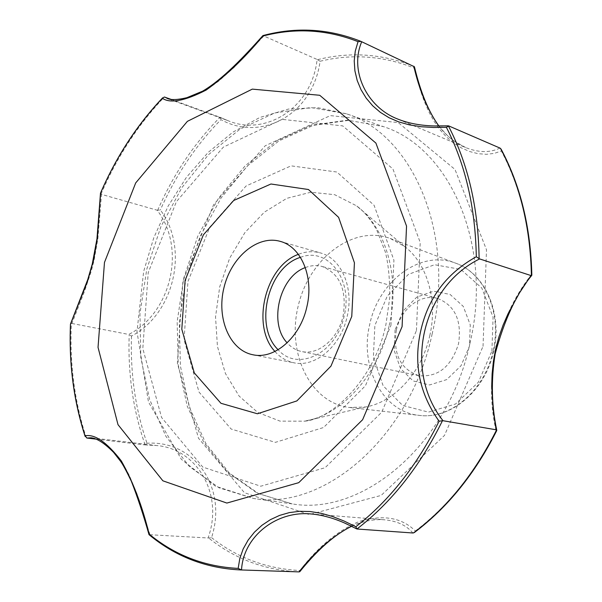 <?xml version="1.0" encoding="UTF-8"?>
<svg xmlns="http://www.w3.org/2000/svg" width="602" height="602" viewBox="0 0 602 602"><rect width="100%" height="100%" fill="white"/><g stroke="black" fill="none" stroke-linecap="round" stroke-linejoin="round"><path stroke-width="0.45" stroke-dasharray="3.01 2.26" d="M395.078 329.904L394.152 350.372L400.533 368.559L413.115 380.938L429.572 384.964L446.707 379.606L461.019 365.745L469.47 346.15L470.26 324.884L463.277 306.395L450.07 294.423L433.44 291.217L416.712 297.185L403.084 310.986L395.078 329.904M240.875 569.951L240.431 569.936C205.937 568.258 175.618 556.511 149.477 534.704L208.676 538.015L211.558 537.616C228.06 486.664 193.46 439.942 147.023 443.268L144.623 444.878L156.362 445.54C195.688 448.204 224.253 492.955 208.096 537.932M149.973 534.681L137.158 494.295L129.513 475.836L125.171 467.686L120.453 460.349L115.411 453.916L110.211 448.52L104.966 444.163L99.842 440.89L95.161 438.783L91.075 437.774M95.936 439.114L144.623 444.878M149.477 534.704L149.078 534.696M357.392 529.105C341.424 520.459 326.051 515.417 311.272 513.98M351.47 526.223C362.667 521.129 373.691 518.992 384.558 519.797L384.558 519.797C397.011 520.978 406.44 525.373 412.859 532.988M86.327 437.895C74.565 401.986 69.569 363.841 71.352 323.462L71.909 323.47L84.566 291.157L91.361 270.862L94.085 260.26L97.848 238.836L101.505 194.378L157.13 210.211C186.334 247.828 171.585 312.912 128.7 334.441L131.507 336.059C174.384 313.725 189.374 248.393 160.35 209.985L157.13 210.211M71.909 323.47L128.7 334.441M531.837 275.137L531.461 274.655C515.839 294.122 503.776 318.887 495.28 348.949C490.013 379.742 490.314 407.057 496.176 430.897L496.725 430.596M501.112 149.168L501.361 150.997L494.242 153.397L486.446 154.308L478.206 153.706L469.756 151.569L461.538 148.009L453.682 143.088L446.383 136.887L439.821 129.58L433.967 121.175L428.857 111.852L424.433 101.73L420.542 90.849L414.018 67.958C383.278 55.82 351.967 53.586 320.083 61.254C312.882 114.493 261.321 142.207 220.972 119.632C195.898 145.21 175.686 175.332 160.35 209.985M414.409 532.492L415.372 531.002C401.82 517.532 383.098 514.356 359.213 521.475C337.654 530.693 317.886 547.037 299.894 570.515L299.781 571.704M320.083 61.254L317.111 59.455C311.941 108.134 265.204 136.722 227.917 120.641L219.519 117.112L220.972 119.632M219.662 117.172L227.917 120.641L167.574 98.577L171.45 99.458L176.506 99.623L182.466 98.931L189.133 97.306L196.327 94.672L203.754 91.052L211.362 86.425L219.015 80.856L234.178 67.349L263.819 36L317.111 59.455M263.819 36L263.014 35.563M171.051 99.368L219.519 117.112M101.505 194.378L100.542 193.626M499.953 148.069C490.005 152.87 478.628 152.727 465.835 147.64L397.358 118.903C411.926 124.689 429.075 127.037 448.791 125.938M274.941 351.47C280.254 357.505 286.59 361.283 293.957 362.803C315.388 367.732 340.913 346.09 347.173 316.471C354.126 287.764 341.259 258.235 320.46 252.938C313.213 250.929 305.854 251.403 298.374 254.353M438.933 126.021C450.311 139.544 449.453 136.985 454.247 141.124L465.835 147.64C455.466 143.208 446.443 135.999 438.775 126.021M414.432 66.784L414.018 67.958M429.745 335.803C438.075 300.406 426.976 262.969 404.303 246.256L390.164 238.437C353.096 224.621 309.27 258.393 298.268 305.711C286.484 352.84 310.09 402.881 349.378 407.486L365.527 406.982C394.167 402.354 421.806 372.42 429.745 335.803M396.372 330.084C392.85 354.021 400.39 369.222 418.977 375.693C438.128 377.356 451.319 366.678 458.558 343.659C461.937 320.467 454.954 305.402 437.609 298.472C420.617 293.325 400.781 308.856 396.372 330.084M305.312 267.589C311.016 265.369 316.622 265 322.145 266.483C340.002 273.767 347 290.187 343.14 315.741C338.294 338.715 318.375 355.526 301.632 351.515C296.041 350.319 291.217 347.429 287.154 342.854M300.436 257.355C327.488 246.496 353.404 279.441 344.201 315.824C336.653 353.382 297.636 372.247 278.147 349.739M71.352 323.462L70.712 323.71M491.902 351.049L493.083 317.239L481.811 288.027L460.763 269.395L434.531 264.722L408.404 274.377L387.274 296.041L374.873 325.494L373.368 357.34L383.143 385.792L402.648 405.432L428.451 412.122L455.586 403.987L478.402 382.18L491.902 351.049M493.03 351.244C484.693 390.818 449.814 419.94 418.811 415.32C382.375 411.738 359.304 366.46 369.748 324.32C378.673 280.856 420.708 249.371 455.526 263.127C484.452 272.954 502.241 312.92 493.03 351.244M298.983 571.885L299.427 571.9L298.983 571.885C264.903 570.252 234.795 558.965 208.676 538.015M531.461 274.655C530.257 227.91 520.226 186.688 501.361 150.997M483.037 346.316L486.499 249.762L455.007 169.455L398.193 122.567L330.302 115.614L265.181 145.797L213.612 204.68L182.918 281.224L177.379 363.322L198.479 438.211L244.457 492.722L309.165 514.575L381.141 495.423L444.502 435.397L483.037 346.316M415.372 531.002C447.986 506.274 474.918 472.901 496.176 430.897M211.558 537.616C237.196 557.858 266.641 568.822 299.894 570.515M131.507 336.059C130.273 373.85 135.442 409.586 147.023 443.268M317.66 59.643C350.432 51.501 382.616 53.766 414.206 66.453M263.383 35.751C296.568 26.804 329.143 28.708 361.125 41.463M157.664 210.256C173.308 174.527 194.062 143.562 219.933 117.352M101.008 194.13C117.014 156.911 138.136 124.539 164.369 97.02M145.105 444.855C133.08 410.271 127.775 373.526 129.204 334.637M389.193 325.449C400.481 277.545 385.92 227.338 356.429 205.771L334.629 194.672L310.813 192.241L286.823 198.321L264.361 212.16L244.924 232.568L229.738 258.017L219.73 286.763L215.531 316.908L217.442 346.489L225.434 373.511L239.114 396.078L257.694 412.423L279.998 421.122L304.462 421.174C341.635 415.327 378.432 375.008 389.193 325.449M390.946 325.396L393.919 260.222L374.075 205.259L336.872 172.021L291.09 165.859L246.067 185.988L209.767 227.157L187.959 281.473L184.061 339.724L199.036 392.105L231.123 429.023L275.37 442.357L323.59 427.503L365.437 385.747L390.946 325.396M416.433 330.588L420.211 242.425L392.925 168.989L342.734 125.893L282.06 119.369L223.304 147.159L176.401 201.662L148.212 272.608L142.809 348.558L161.562 417.464L202.784 467.069L260.749 486.22L325.095 467.716L381.721 412.182L416.433 330.588M432.108 334.125C456.098 234.02 412.656 134.457 346.421 113.793L310.82 107.54L274.647 112.98L239.972 129.152L208.548 154.624L181.827 187.704L160.952 226.54L146.79 269.169L139.957 313.567L140.823 357.648L149.522 399.276L165.874 436.269L189.367 466.475L219.075 487.816L253.608 498.479C323.771 510.805 410.143 437.541 432.108 334.125M469.944 343.336C493.429 245.315 449.626 147.355 383.211 126.555L347.527 120.159L311.302 125.261L276.604 140.921L245.195 165.761L218.541 198.141L197.772 236.225L183.768 278.086L177.146 321.731L178.26 365.098L187.222 406.072L203.845 442.5L227.586 472.261L257.505 493.316L292.173 503.897C362.562 516.177 448.498 444.607 469.944 343.336M390.164 238.437L455.526 263.127C485.137 273.316 502.775 313.379 493.632 351.402C485.362 390.668 450.597 419.918 418.811 415.32L349.378 407.486M144.826 444.893L156.362 445.54L91.015 437.767M351.613 526.291C363.194 521.061 374.173 518.894 384.558 519.797L311.294 513.98M252.923 354.759L293.957 362.803M280.276 241.387L320.46 252.938M404.303 246.256L356.429 205.771C363.947 211.129 370.764 219.324 376.89 230.37L385.31 251.914C388.418 264.037 389.893 279.313 389.742 297.749L385.935 324.47C374.783 378.997 332.214 419.21 304.462 421.174L365.527 406.982M346.421 113.793L317.713 107.675L288.478 109.06L259.898 117.443L232.884 132.147L208.187 152.381L186.424 177.327L168.139 206.11L153.758 237.813L143.645 271.494L136.985 331.642L148.476 401.97L181.33 459.273L215.448 486.183L253.608 498.479L292.173 503.897L258.567 493.64L229.339 473.037L205.892 443.569L189.359 407.2L180.412 366.114L179.321 322.529L186.003 278.621L200.082 236.503L220.926 198.216L247.618 165.723L278.914 140.898L313.213 125.366L348.626 120.355L383.211 126.555L346.421 113.793M437.609 298.472L322.145 266.483M418.977 375.693L301.632 351.515"/><path stroke-width="0.9" d="M351.613 526.291C335.073 534.29 317.796 549.43 299.781 571.704L299.006 571.885C315.124 551.327 332.613 536.104 351.47 526.223M311.294 513.98L311.272 513.98C276.694 510.443 243.291 536.322 241.522 569.966L299.006 571.885M241.522 569.966L238.166 568.401L239.807 558.521L243.14 549.032L248.114 540.114L254.443 532.16L261.953 525.283L270.411 519.654L279.554 515.417L289.344 512.603L299.563 511.301L310.173 511.534L321.257 513.303L332.552 516.508L344.073 521.031L355.842 526.735L356.888 528.977L344.758 523.1C333.109 517.961 321.95 514.921 311.272 513.98L311.272 513.98M91.075 437.774L86.914 438.053L95.936 439.114M149.078 534.696L149.153 534.109C142.268 505.981 132.997 481.592 121.333 460.951C106.742 442.154 94.657 433.794 85.07 435.863C73.76 400.819 68.899 363.638 70.494 324.312L87.493 281.375L93.581 260.079L97.358 238.339L100.617 192.941C116.329 156.753 136.91 125.193 162.367 98.261C170.223 103.725 184.822 100.985 206.162 90.052C225.675 76.161 244.578 58.168 262.856 36.075C295.161 27.594 326.886 29.46 358.032 41.658L355.27 51.132L354.232 60.915L354.894 70.788L357.212 80.54L361.027 89.713L366.219 98.194L372.698 105.794L380.283 112.303L388.99 117.699L398.727 121.89L409.42 124.877L421.107 126.721L433.448 127.481L446.398 127.331C465.421 164.504 475.392 207.637 476.31 256.745C446.684 273.203 428.172 297.847 420.775 330.679C413.318 363.473 419.428 393.648 439.091 421.212C417.036 465.496 389.283 500.676 355.842 526.735M86.914 438.053L85.07 435.863M448.347 125.818C468.115 163.827 478.372 208.096 479.117 258.634L479.613 258.92C421.814 287.289 402.843 370.23 443.012 420.715L442.44 420.745C419.918 466.399 391.42 502.489 356.941 529L412.859 532.988L414.409 532.492C447.737 507.396 475.174 473.428 496.725 430.596L496.131 429.783L493.151 409.556L491.714 386.108L492.105 373.774L493.407 361.335L495.679 348.994L498.953 336.789L503.121 325.027L508.058 313.717L519.436 292.993L530.964 275.543L531.837 275.137C530.723 227.496 520.482 185.506 501.112 149.168L499.953 148.069L448.791 125.938L446.398 127.331M479.613 258.92L530.964 275.543M443.012 420.715L496.131 429.783M358.032 41.658L361.042 41.425L414.432 66.784C420.572 92.384 428.744 112.13 438.933 126.021M162.367 98.261L164.369 97.02L171.051 99.368M402.091 326.615L406.546 226.111L375.904 143.08L319.737 95.282L252.306 89.126L187.388 121.348L135.691 182.933L104.477 262.419L98.036 347.362L118.007 424.666L162.886 480.817L226.864 503.061L298.735 482.669L362.622 419.714L402.091 326.615M164.963 97.14L167.567 98.57C171.367 100.135 177.786 99.849 186.823 97.705L202.618 91.173C222.68 79.411 244.359 56.264 262.871 35.646L262.856 36.075M361.719 41.734C349.28 70.773 366.844 106.998 397.35 118.895L397.35 118.895C408.118 123.29 420.572 125.645 434.704 125.961L448.249 125.826M306.892 306.719C314.071 277.063 301.226 246.7 280.276 241.387C257.543 234.727 231.123 257.144 223.936 287.779C216.366 318.323 229.655 350.319 252.923 354.759C274.504 359.748 300.406 337.308 306.892 306.719M298.374 254.353C265.294 266.024 250.823 325.998 274.941 351.47M442.44 420.745L439.091 421.212M479.117 258.634L476.31 256.745M438.775 126.021C427.503 109.842 419.188 89.924 413.822 66.265M351.764 316.419L354.427 262.796L338.61 217.352L308.472 189.525L270.945 184.001L233.666 200.496L203.378 234.833L185.1 280.404L181.812 329.249L194.311 372.916L220.949 403.295L257.415 413.77L296.869 400.917L330.942 366.151L351.764 316.419M287.154 342.854C268.304 323.199 279.576 276.491 305.312 267.589M278.147 349.739C253.63 326.419 267.98 266.927 300.436 257.355M100.542 193.626L100.617 192.941M70.712 323.71L70.494 324.312M500.458 148.355C520.06 184.927 530.385 227.33 531.408 275.565M496.545 429.971C474.805 473.398 447.098 507.727 413.431 532.958M238.166 568.401C204.492 566.655 174.821 555.225 149.153 534.109M149.01 534.644C175.265 556.474 205.741 568.235 240.431 569.936L298.983 571.885M91.015 437.767L90.985 437.767C96.96 438.301 104.515 443.185 113.635 452.418L120.581 461.298C122.74 464.24 126.3 470.824 131.259 481.036C137.264 496.289 143.171 514.123 148.98 534.538M496.763 430.242C491.51 405.455 490.976 380.005 495.153 353.893C504.333 319.85 516.524 293.693 531.732 275.423M361.042 41.425C328.888 28.618 296.184 26.676 262.931 35.586M162.66 97.802C137.023 124.892 116.306 156.64 100.534 193.039M70.457 324.117L87.772 279.524L92.287 263.962L96.96 238.874L100.496 193.114M70.464 324.192C68.831 363.743 73.722 401.158 85.138 436.442"/></g></svg>
